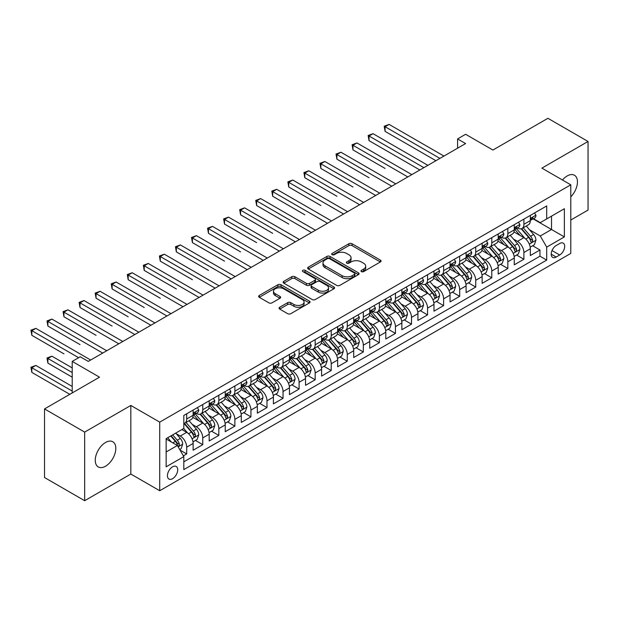 <?xml version="1.0" encoding="UTF-8"?>
<svg xmlns="http://www.w3.org/2000/svg" width="619" height="619" viewBox="0 0 619 619"><rect width="100%" height="100%" fill="white"/><g stroke="black" fill="none" stroke-linecap="round" stroke-linejoin="round"><path stroke-width="0.93" d="M361.45 271.609A1.563 0.898 0 0 0 363.655 271.609L380.399 261.945A2.228 1.284 0 0 0 381.056 261.032A2.228 1.284 0 0 0 380.399 260.119L352.033 243.739A2.228 1.284 0 0 0 348.884 243.739L332.132 253.411A1.563 0.898 0 0 0 331.676 254.045A1.563 0.898 0 0 0 332.132 254.688A1.563 0.898 0 0 0 334.337 254.688L336.504 253.434A7.134 4.116 0 0 1 346.594 253.434L348.961 254.796A7.134 4.116 0 0 1 351.05 257.713A7.134 4.116 0 0 1 348.961 260.622L346.795 261.876A1.563 0.898 0 0 0 346.338 262.51A1.563 0.898 0 0 0 346.795 263.145A1.563 0.898 0 0 0 349 263.145L351.166 261.899A7.134 4.116 0 0 1 361.256 261.899L363.616 263.261A7.134 4.116 0 0 1 365.705 266.17A7.134 4.116 0 0 1 363.616 269.087L361.45 270.333A1.563 0.898 0 0 0 360.993 270.975A1.563 0.898 0 0 0 361.45 271.609L361.45 270.333M105.532 466.215A14.531 8.387 120 0 0 115.026 453.41A14.531 8.387 120 0 0 112.805 441.765A14.531 8.387 120 0 0 105.532 442.484A14.531 8.387 120 0 0 96.038 455.29A14.531 8.387 120 0 0 98.266 466.935A14.531 8.387 120 0 0 105.532 466.215M570.788 196.85A14.531 8.387 120 0 0 574.44 175.239A14.531 8.387 120 0 0 567.174 175.958A14.531 8.387 120 0 0 562.462 180.005M172.577 478.688A7.266 4.194 120 0 0 177.32 472.282A7.266 4.194 120 0 0 176.206 466.463A7.266 4.194 120 0 0 172.577 466.819A7.266 4.194 120 0 0 167.826 473.226A7.266 4.194 120 0 0 168.941 479.044A7.266 4.194 120 0 0 172.577 478.688M279.687 307.256A2.228 1.284 0 0 0 279.037 308.169A2.228 1.284 0 0 0 279.687 309.074L287.649 313.671A2.228 1.284 0 0 0 290.798 313.671L309.399 302.939A2.228 1.284 0 0 0 310.049 302.026A2.228 1.284 0 0 0 309.399 301.113L281.026 284.74A2.228 1.284 0 0 0 277.877 284.74L259.276 295.472A2.228 1.284 0 0 0 258.626 296.385A2.228 1.284 0 0 0 259.276 297.29L268.894 302.846A2.228 1.284 0 0 0 272.043 302.846L280.005 298.25A2.228 1.284 0 0 0 280.655 297.337A2.228 1.284 0 0 0 280.005 296.431L275.238 293.677A5.966 3.443 0 0 1 273.49 291.24A5.966 3.443 0 0 1 277.173 288.059A5.966 3.443 0 0 1 283.672 288.81L302.343 299.588A5.966 3.443 0 0 1 304.091 302.026A5.966 3.443 0 0 1 300.408 305.206A5.966 3.443 0 0 1 293.917 304.463L290.798 302.66A2.228 1.284 0 0 0 287.649 302.66L279.687 307.256L279.687 309.074M570.788 220.039L588.05 210.073L588.05 141.472L547.908 118.299L492.91 150.046L465.612 134.284L457.588 138.927L465.612 143.562L88.277 361.411L80.246 356.776L72.214 361.411L72.214 392.933M84.664 432.101L84.664 500.701L130.826 474.053L130.826 405.445L84.664 432.101L44.522 408.927L99.512 377.172L72.214 361.411M130.826 405.445L159.725 422.135L570.788 184.81L570.788 253.411L159.725 490.735L159.725 422.135M588.05 141.472L541.888 168.128L570.788 184.81M336.666 285.374A2.228 1.284 0 0 0 339.816 285.374L358.416 274.635A2.228 1.284 0 0 0 359.066 273.73A2.228 1.284 0 0 0 358.416 272.817L330.043 256.436A2.228 1.284 0 0 0 326.894 256.436L308.293 267.176A2.228 1.284 0 0 0 307.643 268.081A2.228 1.284 0 0 0 308.293 268.994L336.666 285.374M303.48 271.95A1.563 0.898 0 0 1 305.066 272.167L305.066 270.317L333.904 286.968A2.228 1.284 0 0 1 334.562 287.874A2.228 1.284 0 0 1 333.904 288.787L315.311 299.526A2.228 1.284 0 0 1 312.154 299.526L283.788 283.146L283.788 281.328A2.228 1.284 0 0 0 283.131 282.233A2.228 1.284 0 0 0 283.788 283.146M283.788 281.328L291.742 276.732A2.228 1.284 0 0 1 294.899 276.732L306.405 283.37A2.228 1.284 0 0 0 309.554 283.37L314.839 280.322A2.228 1.284 0 0 0 315.489 279.417A2.228 1.284 0 0 0 314.839 278.504L302.861 271.586A1.563 0.898 0 0 1 302.397 270.952A1.563 0.898 0 0 1 303.364 270.116A1.563 0.898 0 0 1 305.066 270.317M84.664 500.701L44.522 477.528L44.522 408.927M183.371 455.855L186.706 453.936L180.044 450.09M176.253 433.718L180.284 436.039A9.084 5.246 60 0 1 186.706 447.166L193.128 443.459L193.128 450.23L202.761 444.666L195.457 440.442M192.308 424.441L196.339 426.77A9.084 5.246 60 0 1 202.761 437.896L209.183 434.19L209.183 440.952L218.817 435.397L211.512 431.172M208.363 415.171L212.394 417.5A9.084 5.246 60 0 1 218.817 428.627L225.239 424.92L225.239 431.683L234.872 426.12L227.568 421.903M224.418 405.902L228.45 408.231A9.084 5.246 60 0 1 234.872 419.357L241.294 415.651L241.294 422.413L250.935 416.85L243.623 412.633M240.474 396.632L244.513 398.961A9.084 5.246 60 0 1 250.935 410.088L257.357 406.374L257.357 413.144L266.99 407.581L259.686 403.364M256.537 387.362L260.568 389.691A9.084 5.246 60 0 1 266.99 400.818L273.412 397.104L273.412 403.874L283.045 398.311L275.741 394.094M272.592 378.093L276.623 380.422A9.084 5.246 60 0 1 283.045 391.541L289.468 387.834L289.468 394.605L299.101 389.042L291.797 384.825M288.647 368.823L292.679 371.152A9.084 5.246 60 0 1 299.101 382.271L305.523 378.565L305.523 385.335L315.164 379.772L307.852 375.555M304.703 359.554L308.734 361.875A9.084 5.246 60 0 1 315.164 373.002L321.586 369.295L321.586 376.066L331.219 370.502L323.915 366.286M320.766 350.277L324.797 352.606A9.084 5.246 60 0 1 331.219 363.732L337.641 360.026L337.641 366.788L347.274 361.233L339.97 357.008M336.821 341.007L340.852 343.336A9.084 5.246 60 0 1 347.274 354.463L353.697 350.756L353.697 357.519L363.33 351.956L356.026 347.739M352.876 331.738L356.908 334.067A9.084 5.246 60 0 1 363.33 345.193L369.752 341.487L369.752 348.249L379.385 342.686L372.081 338.469M368.932 322.468L372.963 324.797A9.084 5.246 60 0 1 379.385 335.924L385.815 332.21L385.815 338.98L395.448 333.417L388.136 329.2M384.995 313.199L389.026 315.528A9.084 5.246 60 0 1 395.448 326.654L401.87 322.94L401.87 329.71L411.503 324.147L404.199 319.93M401.05 303.929L405.081 306.258A9.084 5.246 60 0 1 411.503 317.377L417.926 313.671L417.926 320.441L427.559 314.878L420.255 310.661M417.105 294.659L421.137 296.988A9.084 5.246 60 0 1 427.559 308.107L433.981 304.401L433.981 311.171L443.614 305.608L436.31 301.391M433.161 285.39L437.192 287.711A9.084 5.246 60 0 1 443.614 298.838L450.036 295.131L450.036 301.902L459.677 296.339L452.365 292.122M449.216 276.113L453.247 278.442A9.084 5.246 60 0 1 459.677 289.568L466.099 285.862L466.099 292.625L475.732 287.069L468.428 282.844M465.279 266.843L469.31 269.172A9.084 5.246 60 0 1 475.732 280.299L482.155 276.592L482.155 283.355L491.788 277.792L484.484 273.575M481.334 257.574L485.366 259.903A9.084 5.246 60 0 1 491.788 271.029L498.21 267.323L498.21 274.085L507.843 268.522L500.539 264.305M497.39 248.304L501.421 250.633A9.084 5.246 60 0 1 507.843 261.76L514.265 258.046L514.265 264.816L523.898 259.253L523.898 252.49A9.084 5.246 -120 0 0 517.476 241.364L513.445 239.035M516.594 255.036L523.898 259.253M193.128 443.459A9.084 5.246 -120 0 0 186.706 432.333L181.885 429.555M209.183 434.19A9.084 5.246 -120 0 0 202.761 423.063L192.834 417.33M225.239 424.92A9.084 5.246 -120 0 0 218.817 413.794L208.889 408.06M241.294 415.651A9.084 5.246 -120 0 0 234.872 404.524L224.945 398.791M257.357 406.374A9.084 5.246 -120 0 0 250.935 395.255L241 389.521M273.412 397.104A9.084 5.246 -120 0 0 266.99 385.985L257.055 380.252M289.468 387.834A9.084 5.246 -120 0 0 283.045 376.708L273.118 370.974M305.523 378.565A9.084 5.246 -120 0 0 299.101 367.438L289.174 361.705M321.586 369.295A9.084 5.246 -120 0 0 315.164 358.169L305.229 352.435M337.641 360.026A9.084 5.246 -120 0 0 331.219 348.899L321.284 343.166M353.697 350.756A9.084 5.246 -120 0 0 347.274 339.63L337.347 333.896M369.752 341.487A9.084 5.246 -120 0 0 363.33 330.36L353.403 324.627M385.815 332.21A9.084 5.246 -120 0 0 379.385 321.091L369.458 315.357M401.87 322.94A9.084 5.246 -120 0 0 395.448 311.821L385.513 306.088M417.926 313.671A9.084 5.246 -120 0 0 411.503 302.544L401.569 296.811M433.981 304.401A9.084 5.246 -120 0 0 427.559 293.274L417.632 287.541M450.036 295.131A9.084 5.246 -120 0 0 443.614 284.005L433.687 278.271M466.099 285.862A9.084 5.246 -120 0 0 459.677 274.735L449.742 269.002M482.155 276.592A9.084 5.246 -120 0 0 475.732 265.466L465.798 259.732M498.21 267.323A9.084 5.246 -120 0 0 491.788 256.196L481.861 250.463M514.265 258.046A9.084 5.246 -120 0 0 507.843 246.927L497.916 241.193M559.708 243.491L556.179 245.534A7.041 4.062 120 0 0 551.575 251.74A7.041 4.062 120 0 0 552.659 257.38A7.041 4.062 120 0 0 556.179 257.032L559.708 254.989A7.041 4.062 120 0 0 564.311 248.784A7.041 4.062 120 0 0 563.228 243.143A7.041 4.062 120 0 0 559.708 243.491M166.147 451.986L177.39 445.494L183.812 456.621L183.812 469.604L546.701 260.088L546.701 247.113L540.279 235.986L529.508 229.765M183.812 456.621L166.147 466.819L166.147 438.639L183.812 428.441L183.812 415.457L546.701 205.949L546.701 218.925L564.366 208.727L564.366 236.915L546.701 247.113M196.254 413.376L196.339 413.422A9.084 5.246 60 0 0 200.881 413.871L207.303 410.165A9.084 5.246 -120 0 0 209.183 406.002L209.183 400.81M212.309 404.106L212.394 404.153A9.084 5.246 60 0 0 216.936 404.602L223.358 400.895A9.084 5.246 -120 0 0 225.239 396.733L225.239 391.541M228.365 394.829L228.45 394.883A9.084 5.246 60 0 0 232.992 395.332L239.414 391.626A9.084 5.246 -120 0 0 241.294 387.463L241.294 382.271M244.428 385.56L244.513 385.614A9.084 5.246 60 0 0 249.047 386.063L255.477 382.349A9.084 5.246 -120 0 0 257.357 378.194L257.357 373.002M260.483 376.29L260.568 376.337A9.084 5.246 60 0 0 265.11 376.793L271.532 373.079A9.084 5.246 -120 0 0 273.412 368.924L273.412 363.732M276.538 367.021L276.623 367.067A9.084 5.246 60 0 0 281.165 367.516L287.587 363.81A9.084 5.246 -120 0 0 289.468 359.654L289.468 354.463M292.594 357.751L292.679 357.797A9.084 5.246 60 0 0 297.221 358.246L303.643 354.54A9.084 5.246 -120 0 0 305.523 350.385L305.523 345.193M308.657 348.482L308.734 348.528A9.084 5.246 60 0 0 313.276 348.977L319.698 345.27A9.084 5.246 -120 0 0 321.586 341.115L321.586 335.924M324.712 339.212L324.797 339.258A9.084 5.246 60 0 0 329.339 339.707L335.761 336.001A9.084 5.246 -120 0 0 337.641 331.838L337.641 326.646M340.767 329.942L340.852 329.989A9.084 5.246 60 0 0 345.394 330.438L351.816 326.731A9.084 5.246 -120 0 0 353.697 322.569L353.697 317.377M356.823 320.665L356.908 320.719A9.084 5.246 60 0 0 361.45 321.168L367.872 317.462A9.084 5.246 -120 0 0 369.752 313.299L369.752 308.107M372.878 311.396L372.963 311.45A9.084 5.246 60 0 0 377.505 311.899L383.927 308.185A9.084 5.246 -120 0 0 385.815 304.03L385.815 298.838M388.941 302.126L389.026 302.173A9.084 5.246 60 0 0 393.568 302.629L399.99 298.915A9.084 5.246 -120 0 0 401.87 294.76L401.87 289.568M404.996 292.857L405.081 292.903A9.084 5.246 60 0 0 409.623 293.352L416.045 289.646A9.084 5.246 -120 0 0 417.926 285.491L417.926 280.299M421.052 283.587L421.137 283.634A9.084 5.246 60 0 0 425.679 284.082L432.101 280.376A9.084 5.246 -120 0 0 433.981 276.221L433.981 271.029M437.107 274.318L437.192 274.364A9.084 5.246 60 0 0 441.734 274.813L448.156 271.107A9.084 5.246 -120 0 0 450.036 266.951L450.036 261.76M453.17 265.048L453.247 265.094A9.084 5.246 60 0 0 457.789 265.543L464.219 261.837A9.084 5.246 -120 0 0 466.099 257.674L466.099 252.49M469.225 255.779L469.31 255.825A9.084 5.246 60 0 0 473.852 256.274L480.274 252.567A9.084 5.246 -120 0 0 482.155 248.405L482.155 243.213M485.281 246.501L485.366 246.555A9.084 5.246 60 0 0 489.908 247.004L496.33 243.298A9.084 5.246 -120 0 0 498.21 239.135L498.21 233.943M501.336 237.232L501.421 237.286A9.084 5.246 60 0 0 505.963 237.735L512.385 234.028A9.084 5.246 -120 0 0 514.265 229.866L514.265 224.674M183.812 461.813L539.961 256.196L539.961 249.983L530.328 255.546L530.328 248.776A9.084 5.246 -120 0 0 523.898 237.657L513.971 231.924M517.399 227.962L517.476 228.016A9.084 5.246 -120 0 0 522.018 228.465A9.084 5.246 -120 0 0 523.898 224.302L523.898 219.111M522.018 228.465L528.44 224.751A9.084 5.246 -120 0 0 530.328 220.596L530.328 215.404M186.706 413.794L186.706 418.986A9.084 5.246 60 0 1 184.826 423.141A9.084 5.246 60 0 1 183.812 423.512M184.826 423.141L191.248 419.434A9.084 5.246 -120 0 0 193.128 415.279L193.128 410.088M202.761 404.524L202.761 409.716A9.084 5.246 60 0 1 200.881 413.871M218.817 395.255L218.817 400.447A9.084 5.246 60 0 1 216.936 404.602M234.872 385.977L234.872 391.169A9.084 5.246 60 0 1 232.992 395.332M250.935 376.708L250.935 381.9A9.084 5.246 60 0 1 249.047 386.063M266.99 367.438L266.99 372.63A9.084 5.246 60 0 1 265.11 376.793M283.045 358.169L283.045 363.361A9.084 5.246 60 0 1 281.165 367.516M299.101 348.899L299.101 354.091A9.084 5.246 60 0 1 297.221 358.246M315.164 339.63L315.164 344.822A9.084 5.246 60 0 1 313.276 348.977M331.219 330.36L331.219 335.552A9.084 5.246 60 0 1 329.339 339.707M347.274 321.091L347.274 326.283A9.084 5.246 60 0 1 345.394 330.438M363.33 311.814L363.33 317.005A9.084 5.246 60 0 1 361.45 321.168M379.385 302.544L379.385 307.736A9.084 5.246 60 0 1 377.505 311.899M395.448 293.274L395.448 298.466A9.084 5.246 60 0 1 393.568 302.629M411.503 284.005L411.503 289.197A9.084 5.246 60 0 1 409.623 293.352M427.559 274.735L427.559 279.927A9.084 5.246 60 0 1 425.679 284.082M443.614 265.466L443.614 270.658A9.084 5.246 60 0 1 441.734 274.813M459.677 256.196L459.677 261.388A9.084 5.246 60 0 1 457.789 265.543M475.732 246.927L475.732 252.119A9.084 5.246 60 0 1 473.852 256.274M491.788 237.657L491.788 242.841A9.084 5.246 60 0 1 489.908 247.004M507.843 228.38L507.843 233.572A9.084 5.246 60 0 1 505.963 237.735M507.843 261.76L507.843 268.522M491.788 271.029L491.788 277.792M475.732 280.299L475.732 287.069M459.677 289.568L459.677 296.339M443.614 298.838L443.614 305.608M427.559 308.107L427.559 314.878M411.503 317.377L411.503 324.147M395.448 326.654L395.448 333.417M379.385 335.924L379.385 342.686M363.33 345.193L363.33 351.956M347.274 354.463L347.274 361.233M331.219 363.732L331.219 370.502M315.164 373.002L315.164 379.772M299.101 382.271L299.101 389.042M283.045 391.541L283.045 398.311M266.99 400.818L266.99 407.581M250.935 410.088L250.935 416.85M234.872 419.357L234.872 426.12M218.817 428.627L218.817 435.397M202.761 437.896L202.761 444.666M186.706 447.166L186.706 453.936M177.39 445.494L166.147 439.01M540.279 235.986L551.521 229.494L551.521 216.147L564.366 208.727M533.129 218.878L564.366 236.915M533.454 218.693L540.279 222.639L546.701 218.925M130.826 474.053L159.725 490.735M457.588 138.927L457.588 148.196M532.649 245.766L539.961 249.983M539.961 256.196L546.701 260.088M362.076 271.834L363.616 270.936A7.134 4.116 0 0 0 365.705 268.027L365.705 266.17M351.05 257.713L351.05 259.562A7.134 4.116 0 0 1 348.961 262.479L347.414 263.369M380.376 261.961L352.033 245.596A2.228 1.284 0 0 0 348.884 245.596L332.759 254.904M358.416 272.817L358.416 274.635L330.043 258.293A2.228 1.284 0 0 0 326.894 258.293L308.324 269.01M354.478 274.364A1.563 0.898 0 0 0 354.935 273.73A1.563 0.898 0 0 0 354.478 273.087L329.571 258.711A1.563 0.898 0 0 0 327.366 258.711L325.083 260.034A7.134 4.116 0 0 0 322.994 262.943A7.134 4.116 0 0 0 325.083 265.853L342.106 275.679A7.134 4.116 0 0 0 352.188 275.679L354.478 274.364L354.478 276.213A1.563 0.898 0 0 0 354.935 275.579L354.935 273.73M322.994 262.943L322.994 264.8A7.134 4.116 0 0 0 325.083 267.71L325.083 265.853M354.478 276.213L352.188 277.536A7.134 4.116 0 0 1 342.106 277.536L325.083 267.71M283.819 283.162L291.742 278.581L291.742 276.732M315.489 279.417L315.489 281.266A2.228 1.284 0 0 1 314.839 282.179L309.554 285.227A2.228 1.284 0 0 1 306.405 285.227L294.899 278.581A2.228 1.284 0 0 0 291.742 278.581M305.066 272.167L333.881 288.802M318.344 290.265A5.966 3.443 0 0 0 324.843 291.007A5.966 3.443 0 0 0 328.519 287.827A5.966 3.443 0 0 0 326.778 285.398L320.193 281.599A2.228 1.284 0 0 0 317.044 281.599L311.759 284.647A2.228 1.284 0 0 0 311.109 285.552A2.228 1.284 0 0 0 311.759 286.465L318.344 290.265L318.344 292.122A5.966 3.443 0 0 0 324.843 292.864A5.966 3.443 0 0 0 328.519 289.684L328.519 287.827M311.109 285.552L311.109 287.409A2.228 1.284 0 0 0 311.759 288.322L311.759 286.465M318.344 292.122L311.759 288.322M304.091 302.026L304.091 303.883A5.966 3.443 0 0 1 300.408 307.063A5.966 3.443 0 0 1 293.917 306.312L290.798 304.517A2.228 1.284 0 0 0 287.649 304.517L279.718 309.098M273.49 291.24L273.49 293.097A5.966 3.443 0 0 0 275.238 295.534L275.238 293.677M279.974 298.265L275.238 295.534M309.368 302.954L281.026 286.589A2.228 1.284 0 0 0 277.877 286.589L259.307 297.313M530.189 247.19L534.336 244.791L535.946 240.157A6.02 3.474 -120 0 0 533.601 234.508L526.266 226.012M524.796 238.238L516.408 228.535M520.022 235.413L515.155 229.781A14.423 8.326 -120 0 0 514.706 229.278M385.088 168.453L352.977 149.906L352.977 145.272L356.985 142.958L411.821 174.612M521.206 228.79L528.626 237.379A6.02 3.474 60 0 1 530.769 241.526L531.203 242.238L532.023 242.122L532.696 240.412A6.02 3.474 -120 0 0 530.553 236.265L523.21 227.777M521.639 228.651L529.609 237.882A3.064 1.772 60 0 1 530.382 239.081L532.696 240.412M534.576 212.951L535.946 215.311A6.02 3.474 60 0 1 534.7 217.973L531.651 219.737A6.02 3.474 -120 0 0 532.696 218.352L532.572 217.818M439.923 158.394L385.088 126.733L389.103 124.411L443.939 156.073M530.529 220.016L530.553 220.016A6.02 3.474 -120 0 0 531.651 219.737M531.922 217.903L532.696 218.352C532.317 217.439 531.675 217.811 530.769 219.459A6.02 3.474 60 0 1 530.328 220.318M435.908 160.708L385.088 131.367L385.088 126.733L384.206 126.222L389.103 124.411M385.088 131.367L384.206 126.222M514.134 256.459L518.281 254.061L519.89 249.426A6.02 3.474 -120 0 0 517.546 243.778L510.211 235.282M508.741 247.515L500.353 237.804M503.967 244.683L499.1 239.05A14.423 8.326 -120 0 0 498.651 238.547M369.032 177.723L336.914 159.176L336.914 154.541L340.93 152.228L395.765 183.882M505.143 238.06L512.563 246.648A6.02 3.474 60 0 1 514.714 250.796L515.147 251.507L515.96 251.391L516.641 249.681A6.02 3.474 -120 0 0 514.49 245.542L507.154 237.046M505.584 237.92L513.553 247.151A3.064 1.772 60 0 1 514.327 248.351L516.641 249.681M498.078 265.729L502.226 263.33L503.827 258.696A6.02 3.474 -120 0 0 501.483 253.047L494.148 244.551M492.678 256.784L484.298 247.074M487.911 253.952L483.044 248.32A14.423 8.326 -120 0 0 482.596 247.817M352.977 186.992L320.859 168.453L320.859 163.811L324.874 161.497L379.71 193.159M489.087 247.329L496.508 255.918A6.02 3.474 60 0 1 498.651 260.065L499.092 260.777L499.904 260.669L500.578 258.951A6.02 3.474 -120 0 0 498.434 254.811L491.099 246.316M489.528 247.19L497.498 256.421A3.064 1.772 60 0 1 498.272 257.62L500.578 258.951M482.015 274.998L486.17 272.608L487.772 267.965A6.02 3.474 -120 0 0 485.428 262.317L478.092 253.821M476.622 266.054L468.235 256.343M471.848 263.222L466.981 257.589A14.423 8.326 -120 0 0 466.54 257.086M336.914 196.262L304.803 177.723L304.803 173.088L308.819 170.767L363.655 202.428M473.032 256.599L480.452 265.195A6.02 3.474 60 0 1 482.596 269.335L483.037 270.054L483.849 269.938L484.522 268.228A6.02 3.474 -120 0 0 482.379 264.081L475.044 255.585M473.465 256.459L481.443 265.69A3.064 1.772 60 0 1 482.216 266.89L484.522 268.228M465.96 284.268L470.107 281.877L471.717 277.242A6.02 3.474 -120 0 0 469.372 271.586L462.037 263.09M460.567 275.323L452.18 265.613M455.793 272.499L450.926 266.859A14.423 8.326 -120 0 0 450.477 266.363M320.859 205.531L288.748 186.992L288.748 182.357L292.764 180.036L347.592 211.698M456.977 265.868L464.397 274.465A6.02 3.474 60 0 1 466.54 278.604L466.981 279.324L467.794 279.208L468.467 277.498A6.02 3.474 -120 0 0 466.324 273.35L458.989 264.855M457.41 265.729L465.387 274.96A3.064 1.772 60 0 1 466.153 276.159L468.467 277.498M518.521 222.221L519.89 224.581A6.02 3.474 60 0 1 518.645 227.243L515.588 229.007A6.02 3.474 -120 0 0 516.641 227.622L516.509 227.088M423.868 167.664L369.032 136.002L373.048 133.689L427.884 165.343M514.466 229.285L514.49 229.285A6.02 3.474 -120 0 0 515.588 229.007M515.859 227.173L516.641 227.622C516.261 226.716 515.619 227.088 514.714 228.736A6.02 3.474 60 0 1 514.265 229.587M419.852 169.977L369.032 140.637L369.032 136.002L368.15 135.491L373.048 133.689M369.032 140.637L368.15 135.491M502.466 231.491L503.827 233.85A6.02 3.474 60 0 1 502.582 236.512L499.533 238.276A6.02 3.474 -120 0 0 500.578 236.891L500.454 236.357M407.813 176.933L352.095 144.761L356.985 142.958M498.411 238.555L498.434 238.555A6.02 3.474 -120 0 0 499.533 238.276M499.804 236.443L500.578 236.891C500.206 235.986 499.564 236.357 498.651 238.006A6.02 3.474 60 0 1 498.21 238.857M352.977 149.906L352.095 144.761M486.41 240.76L487.772 243.12A6.02 3.474 60 0 1 486.526 245.782L483.478 247.546A6.02 3.474 -120 0 0 484.522 246.161L484.398 245.627M391.75 186.203L336.032 154.03L340.93 152.228M482.356 247.832L482.379 247.832A6.02 3.474 -120 0 0 483.478 247.546M483.749 245.712L484.522 246.161C484.143 245.256 483.501 245.627 482.596 247.275A6.02 3.474 60 0 1 482.155 248.126M336.914 159.176L336.032 154.03M470.355 250.03L471.717 252.39A6.02 3.474 60 0 1 470.471 255.059L467.422 256.815A6.02 3.474 -120 0 0 468.467 255.43L468.343 254.896M375.694 195.472L319.977 163.308L324.874 161.497M466.3 257.102L466.324 257.102A6.02 3.474 -120 0 0 467.422 256.815M467.693 254.982L468.467 255.43C468.088 254.525 467.446 254.896 466.54 256.545A6.02 3.474 60 0 1 466.099 257.403M320.859 168.453L319.977 163.308M449.905 293.538L454.052 291.147L455.661 286.512A6.02 3.474 -120 0 0 453.317 280.856L445.982 272.368M444.512 284.593L436.124 274.882M439.738 281.769L434.871 276.136A14.423 8.326 -120 0 0 434.422 275.633M304.803 214.801L272.693 196.262L272.693 191.627L276.701 189.306L331.536 220.968M440.914 275.138L448.334 283.734A6.02 3.474 60 0 1 450.485 287.881L450.918 288.593L451.731 288.477L452.412 286.767A6.02 3.474 -120 0 0 450.268 282.62L442.925 274.124M441.355 274.998L449.324 284.229A3.064 1.772 60 0 1 450.098 285.429L452.412 286.767M454.292 259.299L455.661 261.667A6.02 3.474 60 0 1 454.416 264.328L451.359 266.085A6.02 3.474 -120 0 0 452.412 264.7L452.28 264.166M359.639 204.742L303.921 172.577L308.819 170.767M450.237 266.371L450.268 266.371A6.02 3.474 -120 0 0 451.359 266.085M451.63 264.251L452.412 264.7C452.032 263.795 451.39 264.166 450.485 265.814A6.02 3.474 60 0 1 450.036 266.673M304.803 177.723L303.921 172.577M433.849 302.807L437.997 300.416L439.598 295.781A6.02 3.474 -120 0 0 437.262 290.133L429.919 281.637M428.449 293.863L420.069 284.16M423.682 291.038L418.815 285.405A14.423 8.326 -120 0 0 418.367 284.902M288.748 224.07L256.63 205.531L256.63 200.896L260.645 198.575L315.481 230.237M424.858 284.415L432.279 293.004A6.02 3.474 60 0 1 434.43 297.151L434.863 297.863L435.675 297.747L436.356 296.037A6.02 3.474 -120 0 0 434.205 291.889L426.87 283.394M425.299 284.268L433.269 293.507A3.064 1.772 60 0 1 434.043 294.706L436.356 296.037M438.237 268.569L439.598 270.936A6.02 3.474 60 0 1 438.353 273.598L435.304 275.354A6.02 3.474 -120 0 0 436.356 273.969L436.225 273.436M343.584 214.012L287.866 181.847L292.764 180.036M434.182 275.641L434.205 275.641A6.02 3.474 -120 0 0 435.304 275.354M435.575 273.521L436.356 273.969C435.977 273.064 435.335 273.436 434.43 275.084A6.02 3.474 60 0 1 433.981 275.942M288.748 186.992L287.866 181.847M417.794 312.084L421.941 309.686L423.543 305.051A6.02 3.474 -120 0 0 421.199 299.403L413.863 290.907M412.393 303.132L404.014 293.429M407.627 300.308L402.76 294.675A14.423 8.326 -120 0 0 402.311 294.172M272.693 233.34L240.574 214.801L240.574 210.166L244.59 207.852L299.426 239.507M408.803 293.685L416.223 302.273A6.02 3.474 60 0 1 418.367 306.42L418.808 307.132L419.62 307.016L420.293 305.306A6.02 3.474 -120 0 0 418.15 301.159L410.815 292.663M409.236 293.545L417.214 302.776A3.064 1.772 60 0 1 417.987 303.975L420.293 305.306M422.181 277.838L423.543 280.206A6.02 3.474 60 0 1 422.297 282.868L419.249 284.632A6.02 3.474 -120 0 0 420.293 283.239L420.169 282.705M327.521 223.281L271.803 191.116L276.701 189.306M418.127 284.91L418.15 284.91A6.02 3.474 -120 0 0 419.249 284.632M419.52 282.79L420.293 283.239C419.914 282.334 419.272 282.705 418.367 284.353A6.02 3.474 60 0 1 417.926 285.212M272.693 196.262L271.803 191.116M401.731 321.354L405.886 318.955L407.488 314.32A6.02 3.474 -120 0 0 405.143 308.672L397.808 300.176M396.338 312.402L387.951 302.699M391.564 309.577L386.697 303.944A14.423 8.326 -120 0 0 386.256 303.442M256.63 242.617L224.519 224.07L224.519 219.436L228.535 217.122L283.37 248.776M392.748 302.954L400.168 311.543A6.02 3.474 60 0 1 402.311 315.69L402.752 316.402L403.565 316.286L404.238 314.576A6.02 3.474 -120 0 0 402.095 310.428L394.76 301.94M393.181 302.815L401.158 312.046A3.064 1.772 60 0 1 401.932 313.245L404.238 314.576M406.126 287.108L407.488 289.475A6.02 3.474 60 0 1 406.242 292.137L403.193 293.901A6.02 3.474 -120 0 0 404.238 292.516L404.114 291.982M311.465 232.558L255.748 200.386L260.645 198.575M402.071 294.18L402.095 294.18A6.02 3.474 -120 0 0 403.193 293.901M403.464 292.067L404.238 292.516C403.859 291.603 403.217 291.975 402.311 293.623A6.02 3.474 60 0 1 401.87 294.482M256.63 205.531L255.748 200.386M385.676 330.623L389.823 328.225L391.432 323.59A6.02 3.474 -120 0 0 389.088 317.942L381.753 309.446M380.283 321.679L371.895 311.968M375.509 318.847L370.642 313.214A14.423 8.326 -120 0 0 370.193 312.711M240.574 251.887L208.464 233.34L208.464 228.705L212.472 226.392L267.307 258.046M376.692 312.224L384.113 320.812A6.02 3.474 60 0 1 386.256 324.96L386.689 325.671L387.509 325.555L388.183 323.845A6.02 3.474 -120 0 0 386.039 319.706L378.696 311.21M377.126 312.084L385.095 321.315A3.064 1.772 60 0 1 385.869 322.514L388.183 323.845M390.063 296.385L391.432 298.745A6.02 3.474 60 0 1 390.187 301.407L387.13 303.171A6.02 3.474 -120 0 0 388.183 301.786L388.059 301.252M295.41 241.828L239.692 209.655L244.59 207.852M386.008 303.449L386.039 303.449A6.02 3.474 -120 0 0 387.13 303.171M387.401 301.337L388.183 301.786C387.804 300.88 387.161 301.244 386.256 302.892A6.02 3.474 60 0 1 385.815 303.751M240.574 214.801L239.692 209.655M369.62 339.893L373.768 337.494L375.377 332.86A6.02 3.474 -120 0 0 373.033 327.211L365.697 318.715M364.227 330.948L355.84 321.238M359.453 328.116L354.586 322.484A14.423 8.326 -120 0 0 354.138 321.981M224.519 261.156L192.401 242.617L192.401 237.975L196.416 235.661L251.252 267.315M360.629 321.493L368.05 330.082A6.02 3.474 60 0 1 370.201 334.229L370.634 334.941L371.446 334.833L372.127 333.115A6.02 3.474 -120 0 0 369.976 328.975L362.641 320.48M361.07 321.354L369.04 330.585A3.064 1.772 60 0 1 369.814 331.784L372.127 333.115M374.008 305.654L375.377 308.014A6.02 3.474 60 0 1 374.131 310.676L371.075 312.44A6.02 3.474 -120 0 0 372.127 311.055L371.996 310.521M279.355 251.097L223.637 218.925L228.535 217.122M369.953 312.719L369.976 312.719A6.02 3.474 -120 0 0 371.075 312.44M371.346 310.606L372.127 311.055C371.748 310.15 371.106 310.521 370.201 312.169A6.02 3.474 60 0 1 369.752 313.021M224.519 224.07L223.637 218.925M353.565 349.162L357.712 346.764L359.314 342.129A6.02 3.474 -120 0 0 356.97 336.481L349.634 327.985M348.164 340.218L339.785 330.507M343.398 337.386L338.531 331.753A14.423 8.326 -120 0 0 338.082 331.25M208.464 270.426L176.345 251.887L176.345 247.252L180.361 244.931L235.197 276.592M344.574 330.763L351.994 339.359A6.02 3.474 60 0 1 354.138 343.499L354.579 344.21L355.391 344.102L356.064 342.392A6.02 3.474 -120 0 0 353.921 338.245L346.586 329.749M345.007 330.623L352.985 339.854A3.064 1.772 60 0 1 353.759 341.054L356.064 342.392M357.952 314.924L359.314 317.284A6.02 3.474 60 0 1 358.068 319.946L355.02 321.71A6.02 3.474 -120 0 0 356.064 320.325L355.94 319.791M263.299 260.367L207.574 228.194L212.472 226.392M353.898 321.996L353.921 321.996A6.02 3.474 -120 0 0 355.02 321.71M355.291 319.876L356.064 320.325C355.693 319.419 355.051 319.791 354.138 321.439A6.02 3.474 60 0 1 353.697 322.29M208.464 233.34L207.574 228.194M337.502 358.432L341.657 356.041L343.259 351.399A6.02 3.474 -120 0 0 340.914 345.75L333.579 337.254M332.109 349.487L323.722 339.777M327.335 346.663L322.468 341.023A14.423 8.326 -120 0 0 322.027 340.52M192.401 279.695L160.29 261.156L160.29 256.521L164.306 254.2L219.141 285.862M328.519 340.032L335.939 348.629A6.02 3.474 60 0 1 338.082 352.768L338.523 353.488L339.336 353.372L340.009 351.662A6.02 3.474 -120 0 0 337.866 347.514L330.531 339.019M328.952 339.893L336.929 349.124A3.064 1.772 60 0 1 337.703 350.323L340.009 351.662M341.897 324.194L343.259 326.553A6.02 3.474 60 0 1 342.013 329.223L338.964 330.979A6.02 3.474 -120 0 0 340.009 329.594L339.885 329.06M247.236 269.636L191.519 237.472L196.416 235.661M337.842 331.266L337.866 331.266A6.02 3.474 -120 0 0 338.964 330.979M339.235 329.146L340.009 329.594C339.63 328.689 338.988 329.06 338.082 330.708A6.02 3.474 60 0 1 337.641 331.567M192.401 242.617L191.519 237.472M321.447 367.701L325.594 365.311L327.203 360.676A6.02 3.474 -120 0 0 324.859 355.02L317.524 346.532M316.054 358.757L307.666 349.046M311.28 355.933L306.413 350.292A14.423 8.326 -120 0 0 305.964 349.797M176.345 288.965L144.235 270.426L144.235 265.791L148.251 263.47L203.078 295.131M312.463 349.302L319.884 357.898A6.02 3.474 60 0 1 322.027 362.045L322.468 362.757L323.28 362.641L323.954 360.931A6.02 3.474 -120 0 0 321.81 356.784L314.475 348.288M312.897 349.162L320.874 358.393A3.064 1.772 60 0 1 321.64 359.593L323.954 360.931M325.842 333.463L327.203 335.831A6.02 3.474 60 0 1 325.958 338.492L322.909 340.249A6.02 3.474 -120 0 0 323.954 338.864L323.83 338.33M231.181 278.906L175.463 246.741L180.361 244.931M321.787 340.535L321.81 340.535A6.02 3.474 -120 0 0 322.909 340.249M323.18 338.415L323.954 338.864C323.575 337.959 322.932 338.33 322.027 339.978A6.02 3.474 60 0 1 321.586 340.837M176.345 251.887L175.463 246.741M305.391 376.971L309.539 374.58L311.148 369.945A6.02 3.474 -120 0 0 308.804 364.289L301.468 355.801M299.998 368.026L291.611 358.316M295.224 365.202L290.357 359.569A14.423 8.326 -120 0 0 289.909 359.066M160.29 298.234L128.172 279.695L128.172 275.06L132.187 272.739L187.023 304.401M296.4 358.579L303.821 367.168A6.02 3.474 60 0 1 305.972 371.315L306.405 372.027L307.217 371.911L307.898 370.201A6.02 3.474 -120 0 0 305.747 366.053L298.412 357.558M296.841 358.432L304.811 367.671A3.064 1.772 60 0 1 305.585 368.862L307.898 370.201M309.779 342.733L311.148 345.1A6.02 3.474 60 0 1 309.902 347.762L306.846 349.518A6.02 3.474 -120 0 0 307.898 348.133L307.767 347.599M215.126 288.175L159.408 256.011L164.306 254.2M305.724 349.805L305.747 349.805A6.02 3.474 -120 0 0 306.846 349.518M307.117 347.685L307.898 348.133C307.519 347.228 306.877 347.599 305.972 349.248A6.02 3.474 60 0 1 305.523 350.106M160.29 261.156L159.408 256.011M289.336 386.248L293.483 383.85L295.085 379.215A6.02 3.474 -120 0 0 292.748 373.567L285.405 365.071M283.935 377.296L275.556 367.593M279.169 374.472L274.302 368.839A14.423 8.326 -120 0 0 273.853 368.336M144.235 307.504L112.116 288.965L112.116 284.33L116.132 282.016L170.968 313.671M280.345 367.848L287.765 376.437A6.02 3.474 60 0 1 289.916 380.584L290.35 381.296L291.162 381.18L291.843 379.47A6.02 3.474 -120 0 0 289.692 375.323L282.357 366.827M280.786 367.709L288.756 376.94A3.064 1.772 60 0 1 289.53 378.139L291.843 379.47M293.723 352.002L295.085 354.37A6.02 3.474 60 0 1 293.839 357.031L290.791 358.796A6.02 3.474 -120 0 0 291.843 357.403L291.711 356.869M199.07 297.445L143.353 265.28L148.251 263.47M289.669 359.074L289.692 359.074A6.02 3.474 -120 0 0 290.791 358.796M291.062 356.954L291.843 357.403C291.464 356.498 290.822 356.869 289.916 358.517A6.02 3.474 60 0 1 289.468 359.376M144.235 270.426L143.353 265.28M273.273 395.518L277.428 393.119L279.03 388.484A6.02 3.474 -120 0 0 276.685 382.836L269.35 374.34M267.88 386.566L259.493 376.863M263.106 383.741L258.247 378.108A14.423 8.326 -120 0 0 257.798 377.605M128.172 316.781L96.061 298.234L96.061 293.599L100.077 291.286L154.912 322.94M264.29 377.118L271.71 385.707A6.02 3.474 60 0 1 273.853 389.854L274.294 390.566L275.107 390.45L275.78 388.74A6.02 3.474 -120 0 0 273.637 384.592L266.302 376.104M264.723 376.979L272.7 386.21A3.064 1.772 60 0 1 273.474 387.409L275.78 388.74M277.668 361.272L279.03 363.639A6.02 3.474 60 0 1 277.784 366.301L274.735 368.065A6.02 3.474 -120 0 0 275.78 366.68L275.656 366.146M183.007 306.722L127.29 274.55L132.187 272.739M273.613 368.344L273.637 368.344A6.02 3.474 -120 0 0 274.735 368.065M275.006 366.231L275.78 366.68C275.401 365.767 274.759 366.139 273.853 367.787A6.02 3.474 60 0 1 273.412 368.645M128.172 279.695L127.29 274.55M257.218 404.787L261.373 402.389L262.974 397.754A6.02 3.474 -120 0 0 260.63 392.106L253.295 383.61M251.825 395.843L243.437 386.132M247.051 393.011L242.184 387.378A14.423 8.326 -120 0 0 241.743 386.875M112.116 326.051L80.006 307.504L80.006 302.869L84.022 300.555L138.857 332.21M248.234 386.388L255.655 394.976A6.02 3.474 60 0 1 257.798 399.123L258.239 399.835L259.052 399.719L259.725 398.009A6.02 3.474 -120 0 0 257.581 393.862L250.246 385.374M248.668 386.248L256.645 395.479A3.064 1.772 60 0 1 257.411 396.678L259.725 398.009M261.613 370.549L262.974 372.909A6.02 3.474 60 0 1 261.729 375.571L258.68 377.335A6.02 3.474 -120 0 0 259.725 375.95L259.601 375.416M166.952 315.992L111.234 283.819L116.132 282.016M257.558 377.613L257.581 377.613A6.02 3.474 -120 0 0 258.68 377.335M258.951 375.501L259.725 375.95C259.346 375.044 258.703 375.408 257.798 377.056A6.02 3.474 60 0 1 257.357 377.915M112.116 288.965L111.234 283.819M241.162 414.057L245.31 411.658L246.919 407.023A6.02 3.474 -120 0 0 244.575 401.375L237.239 392.879M235.769 405.112L227.382 395.402M230.995 402.28L226.128 396.647A14.423 8.326 -120 0 0 225.68 396.145M96.061 335.32L63.95 316.773L63.95 312.138L67.958 309.825L122.794 341.479M232.171 395.657L239.599 404.246A6.02 3.474 60 0 1 241.743 408.393L242.176 409.105L242.988 408.997L243.669 407.279A6.02 3.474 -120 0 0 241.526 403.139L234.183 394.643M232.612 395.518L240.582 404.749A3.064 1.772 60 0 1 241.356 405.948L243.669 407.279M245.55 379.818L246.919 382.178A6.02 3.474 60 0 1 245.673 384.84L242.617 386.604A6.02 3.474 -120 0 0 243.669 385.219L243.538 384.685M150.897 325.261L95.179 293.089L100.077 291.286M241.495 386.883L241.526 386.883A6.02 3.474 -120 0 0 242.617 386.604M242.888 384.77L243.669 385.219C243.29 384.314 242.648 384.685 241.743 386.333A6.02 3.474 60 0 1 241.294 387.185M96.061 298.234L95.179 293.089M225.107 423.326L229.254 420.928L230.856 416.293A6.02 3.474 -120 0 0 228.519 410.645L221.176 402.149M219.706 414.382L211.327 404.671M214.94 411.55L210.073 405.917A14.423 8.326 -120 0 0 209.624 405.414M80.006 344.59L47.887 326.051L47.887 321.416L51.903 319.094L106.739 350.756M216.116 404.927L223.536 413.523A6.02 3.474 60 0 1 225.687 417.663L226.121 418.374L226.933 418.266L227.614 416.548A6.02 3.474 -120 0 0 225.463 412.409L218.128 403.913M216.557 404.787L224.527 414.018A3.064 1.772 60 0 1 225.301 415.217L227.614 416.548M229.494 389.088L230.856 391.448A6.02 3.474 60 0 1 229.618 394.11L226.562 395.874A6.02 3.474 -120 0 0 227.614 394.489L227.483 393.955M134.841 334.531L79.124 302.358L84.022 300.555M225.44 396.16L225.463 396.152A6.02 3.474 -120 0 0 226.562 395.874M226.833 394.04L227.614 394.489C227.235 393.583 226.593 393.955 225.687 395.603A6.02 3.474 60 0 1 225.239 396.454M80.006 307.504L79.124 302.358M209.052 432.596L213.199 430.205L214.801 425.562A6.02 3.474 -120 0 0 212.456 419.914L205.121 411.418M203.651 423.651L195.271 413.941M198.885 420.827L194.018 415.187A14.423 8.326 -120 0 0 193.569 414.684M63.95 353.859L31.832 335.32L31.832 330.685L35.848 328.364L90.684 360.026M200.061 414.196L207.481 422.792A6.02 3.474 60 0 1 209.624 426.932L210.065 427.652L210.878 427.536L211.551 425.826A6.02 3.474 -120 0 0 209.408 421.678L202.073 413.183M200.494 414.057L208.471 423.288A3.064 1.772 60 0 1 209.245 424.487L211.551 425.826M213.439 398.357L214.801 400.717A6.02 3.474 60 0 1 213.555 403.387L210.506 405.143A6.02 3.474 -120 0 0 211.551 403.758L211.427 403.224M118.778 343.8L63.061 311.636L67.958 309.825M209.384 405.43L209.408 405.43A6.02 3.474 -120 0 0 210.506 405.143M210.777 403.309L211.551 403.758C211.172 402.853 210.53 403.224 209.624 404.872A6.02 3.474 60 0 1 209.183 405.724M63.95 316.773L63.061 311.636M192.989 441.865L197.144 439.475L198.745 434.84A6.02 3.474 -120 0 0 196.401 429.184L189.066 420.696M187.596 432.921L183.758 428.472M182.822 430.097L182.203 429.369M72.214 367.903L51.903 356.18L47.887 358.494L47.887 363.129L72.214 377.172M184.005 423.466L191.426 432.062A6.02 3.474 60 0 1 193.569 436.209L194.01 436.921L194.823 436.805L195.496 435.095A6.02 3.474 -120 0 0 193.352 430.948L186.017 422.452M184.439 423.326L192.416 432.557A3.064 1.772 60 0 1 193.19 433.757L195.496 435.095M47.887 363.129L47.005 357.983L72.214 372.537M47.005 357.983L51.903 356.18M197.384 407.627L198.745 409.995A6.02 3.474 60 0 1 197.5 412.656L194.451 414.413A6.02 3.474 -120 0 0 195.496 413.028L195.372 412.494M102.723 353.07L47.005 320.905L51.903 319.094M193.329 414.699L193.352 414.699A6.02 3.474 -120 0 0 194.451 414.413M194.722 412.579L195.496 413.028C195.117 412.122 194.474 412.494 193.569 414.142A6.02 3.474 60 0 1 193.128 415.001M47.887 326.051L47.005 320.905M179.719 449.533L181.081 448.744L182.69 444.109A6.02 3.474 -120 0 0 180.346 438.453L175.726 433.107M171.417 442.051L167.695 437.741M166.766 439.366L166.147 438.654M72.214 386.442L35.848 365.45L31.832 367.763L31.832 372.398L69.808 394.326M170.751 435.985L175.37 441.332A6.02 3.474 60 0 1 177.514 445.479L177.947 446.191L178.767 446.075L179.44 444.365A6.02 3.474 -120 0 0 177.297 440.217L172.678 434.871M171.123 435.768L176.353 441.827A3.064 1.772 60 0 1 177.127 443.026L179.44 444.365M31.832 372.398L30.95 367.253L72.214 391.076M30.95 367.253L35.848 365.45M78.636 357.705L30.95 330.175L35.848 328.364M31.832 335.32L30.95 330.175M180.284 436.039L186.706 432.333M196.339 426.77L202.761 423.063M212.394 417.5L218.817 413.794M228.45 408.231L234.872 404.524M244.513 398.961L250.935 395.255M260.568 389.691L266.99 385.985M276.623 380.422L283.045 376.708M292.679 371.152L299.101 367.438M308.734 361.875L315.164 358.169M324.797 352.606L331.219 348.899M340.852 343.336L347.274 339.63M356.908 334.067L363.33 330.36M372.963 324.797L379.385 321.091M389.026 315.528L395.448 311.821M405.081 306.258L411.503 302.544M421.137 296.988L427.559 293.274M437.192 287.711L443.614 284.005M453.247 278.442L459.677 274.735M469.31 269.172L475.732 265.466M485.366 259.903L491.788 256.196M501.421 250.633L507.843 246.927M517.476 241.364L523.898 237.657M523.898 224.302L530.328 220.596M186.706 418.986L193.128 415.279M202.761 409.716L209.183 406.002M218.817 400.447L225.239 396.733M234.872 391.169L241.294 387.463M250.935 381.9L257.357 378.194M266.99 372.63L273.412 368.924M283.045 363.361L289.468 359.654M299.101 354.091L305.523 350.385M315.164 344.822L321.586 341.115M331.219 335.552L337.641 331.838M347.274 326.283L353.697 322.569M363.33 317.005L369.752 313.299M379.385 307.736L385.815 304.03M395.448 298.466L401.87 294.76M411.503 289.197L417.926 285.491M427.559 279.927L433.981 276.221M443.614 270.658L450.036 266.951M459.677 261.388L466.099 257.674M475.732 252.119L482.155 248.405M491.788 242.841L498.21 239.135M507.843 233.572L514.265 229.866M523.898 252.49L530.328 248.776M552.009 250.548L559.708 254.989M551.196 254.154L556.179 257.032M363.616 270.936L363.616 269.087M346.795 263.145L346.795 261.876M348.961 262.479L348.961 260.622M332.132 254.688L332.132 253.411M348.884 245.596L348.884 243.739M352.033 245.596L352.033 243.739M380.399 261.945L380.399 260.119M308.293 268.994L308.293 267.176M326.894 258.293L326.894 256.436M330.043 258.293L330.043 256.436M342.106 277.536L342.106 275.679M352.188 277.536L352.188 275.679M294.899 278.581L294.899 276.732M306.405 285.227L306.405 283.37M309.554 285.227L309.554 283.37M314.839 282.179L314.839 280.322M333.904 288.787L333.904 286.968M287.649 304.517L287.649 302.66M290.798 304.517L290.798 302.66M293.917 306.312L293.917 304.463M280.005 298.25L280.005 296.431M259.276 297.29L259.276 295.472M277.877 286.589L277.877 284.74M281.026 286.589L281.026 284.74M309.399 302.939L309.399 301.113M529.276 244.103L535.907 240.273M530.553 236.265L533.601 234.508M525.755 239.035L528.626 237.379M535.907 215.242L530.328 218.461M513.213 253.372L519.844 249.542M514.49 245.542L517.546 243.778M509.692 248.304L512.563 246.648M497.158 262.642L503.789 258.812M498.434 254.811L501.483 253.047M493.637 257.581L496.508 255.918M481.102 271.911L487.733 268.081M482.379 264.081L485.428 262.317M477.582 266.851L480.452 265.195M465.047 281.181L471.678 277.358M466.324 273.35L469.372 271.586M461.526 276.12L464.397 274.465M519.844 224.511L514.265 227.738M503.789 233.781L498.21 237.007M487.733 243.05L482.155 246.277M471.678 252.328L466.099 255.546M448.984 290.458L455.623 286.628M450.268 282.62L453.317 280.856M445.471 285.39L448.334 283.734M455.623 261.597L450.036 264.816M432.929 299.728L439.56 295.897M434.205 291.889L437.262 290.133M429.408 294.659L432.279 293.004M439.56 270.867L433.981 274.085M416.873 308.997L423.504 305.167M418.15 301.159L421.199 299.403M413.353 303.929L416.223 302.273M423.504 280.136L417.926 283.355M400.818 318.267L407.449 314.437M402.095 310.428L405.143 308.672M397.297 313.199L400.168 311.543M407.449 289.406L401.87 292.625M384.755 327.536L391.394 323.706M386.039 319.706L389.088 317.942M381.242 322.468L384.113 320.812M391.394 298.675L385.815 301.902M368.7 336.806L375.331 332.976M369.976 328.975L373.033 327.211M365.179 331.745L368.05 330.082M375.331 307.945L369.752 311.171M352.644 346.075L359.275 342.245M353.921 338.245L356.97 336.481M349.124 341.015L351.994 339.359M359.275 317.214L353.697 320.441M336.589 355.345L343.22 351.522M337.866 347.514L340.914 345.75M333.068 350.284L335.939 348.629M343.22 326.492L337.641 329.71M320.534 364.622L327.165 360.792M321.81 356.784L324.859 355.02M317.013 359.554L319.884 357.898M327.165 335.761L321.586 338.98M304.471 373.891L311.109 370.061M305.747 366.053L308.804 364.289M300.958 368.823L303.821 367.168M311.109 345.031L305.523 348.249M288.415 383.161L295.046 379.331M289.692 375.323L292.748 373.567M284.895 378.093L287.765 376.437M295.046 354.3L289.468 357.519M272.36 392.431L278.991 388.6M273.637 384.592L276.685 382.836M268.839 387.362L271.71 385.707M278.991 363.57L273.412 366.788M256.305 401.7L262.936 397.87M257.581 393.862L260.63 392.106M252.784 396.632L255.655 394.976M262.936 372.839L257.357 376.058M240.242 410.97L246.88 407.14M241.526 403.139L244.575 401.375M236.729 405.909L239.599 404.246M246.88 382.109L241.294 385.335M224.186 420.239L230.817 416.409M225.463 412.409L228.519 410.645M220.666 415.179L223.536 413.523M230.817 391.378L225.239 394.605M208.131 429.509L214.762 425.679M209.408 421.678L212.456 419.914M204.61 424.448L207.481 422.792M214.762 400.655L209.183 403.874M192.076 438.778L198.707 434.956M193.352 430.948L196.401 429.184M188.555 433.718L191.426 432.062M198.707 409.925L193.128 413.144M178.156 446.817L182.651 444.225M177.297 440.217L180.346 438.453M172.771 442.833L175.37 441.332"/></g></svg>
